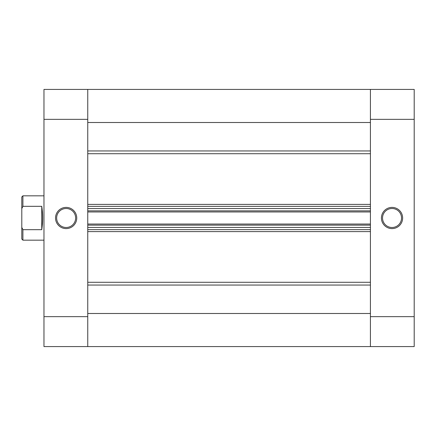 <?xml version="1.0" encoding="UTF-8"?>
<svg xmlns="http://www.w3.org/2000/svg" width="436" height="436" viewBox="0 0 436 436"><rect width="100%" height="100%" fill="white"/><g stroke="black" fill="none" stroke-linecap="round" stroke-linejoin="round"><path stroke-width="0.65" d="M370.415 119.344L370.415 89.418L370.415 122.505L87.756 122.505L87.756 89.418L414.2 89.418L414.2 119.344L370.415 119.344L370.415 316.656L414.2 316.656L414.2 119.344M414.2 316.656L414.2 346.582L43.971 346.582L43.971 316.656L87.756 316.656L87.756 346.582L87.756 313.495L370.415 313.495L370.415 346.582L87.756 346.582L370.415 346.582L370.415 316.656M87.756 225.15L87.756 227.423L370.415 227.423L370.415 225.15L87.756 225.15M87.756 210.85L87.756 208.577L370.415 208.577L370.415 210.85L87.756 210.85M370.415 229.641L87.756 229.641M87.756 224.039L370.415 224.039M87.756 206.359L370.415 206.359M370.415 211.961L87.756 211.961M21.8 196.941L22.906 195.829L22.906 206.321L21.8 208.593L21.8 196.941M43.971 195.829L22.906 195.829M41.752 206.321L41.752 229.679C42.924 221.891 42.924 214.109 41.752 206.321L22.906 206.321M41.752 229.679L22.906 229.679L22.906 240.171L43.971 240.171M22.906 240.171L21.8 239.059L21.8 227.407L22.906 229.679M21.8 208.593L21.8 227.407M66.141 207.394A10.606 10.606 0 0 1 76.741 218A10.606 10.606 0 0 1 66.141 228.606A10.606 10.606 0 0 1 55.536 218A10.606 10.606 0 0 1 66.141 207.394M66.141 227.494A9.494 9.494 0 0 0 75.635 218A9.494 9.494 0 0 0 66.141 208.506A9.494 9.494 0 0 0 56.642 218A9.494 9.494 0 0 0 66.141 227.494M43.971 119.344L43.971 89.418L87.756 89.418L87.756 119.344L43.971 119.344L43.971 316.656M87.756 316.656L87.756 119.344M392.029 228.606A10.606 10.606 0 0 1 381.429 218A10.606 10.606 0 0 1 392.029 207.394A10.606 10.606 0 0 1 402.635 218A10.606 10.606 0 0 1 392.029 228.606M392.029 208.506A9.494 9.494 0 0 0 382.536 218A9.494 9.494 0 0 0 392.029 227.494A9.494 9.494 0 0 0 401.523 218A9.494 9.494 0 0 0 392.029 208.506M87.756 204.397L370.415 204.397M370.415 153.717L87.756 153.717M87.756 282.283L370.415 282.283M370.415 231.603L87.756 231.603M370.415 285.051L87.756 285.051M87.756 150.949L370.415 150.949"/></g></svg>
